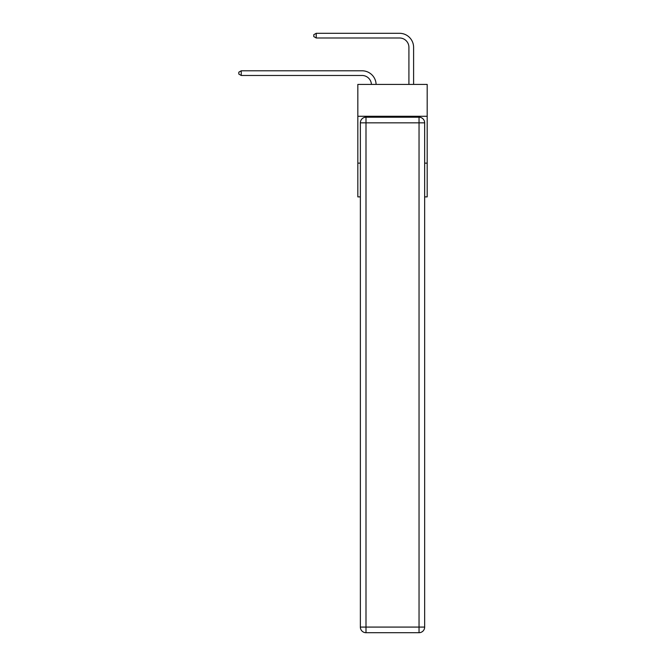 <?xml version="1.0" encoding="UTF-8"?>
<svg xmlns="http://www.w3.org/2000/svg" width="666" height="666" viewBox="0 0 666 666"><rect width="100%" height="100%" fill="white"/><g stroke="black" fill="none" stroke-linecap="round" stroke-linejoin="round"><path stroke-width="1" d="M427.189 116.284L427.189 84.416L357.833 84.416L357.833 116.284L427.189 116.284L427.189 196.886L424.658 196.886M360.364 163.145L357.833 163.145L357.833 116.284M427.189 163.145L424.658 163.145M357.833 163.145L357.833 196.886L360.364 196.886M362.054 75.474A9.374 9.374 0 0 1 371.42 84.416A9.374 9.374 0 0 0 362.054 75.474A9.374 9.374 0 0 1 371.42 84.416A9.374 9.374 0 0 0 362.054 75.474A9.374 9.374 0 0 1 371.42 84.416A9.374 9.374 0 0 0 362.054 75.474A9.374 9.374 0 0 1 371.42 84.416A9.374 9.374 0 0 0 362.054 75.474A9.374 9.374 0 0 1 371.42 84.416A9.374 9.374 0 0 0 362.054 75.474A9.374 9.374 0 0 1 371.42 84.416A9.374 9.374 0 0 0 362.054 75.474A9.374 9.374 0 0 1 371.42 84.416A9.374 9.374 0 0 0 362.054 75.474A9.374 9.374 0 0 1 371.42 84.416A9.374 9.374 0 0 0 362.054 75.474A9.374 9.374 0 0 1 371.42 84.416A9.374 9.374 0 0 0 362.054 75.474A9.374 9.374 0 0 1 371.42 84.416A9.374 9.374 0 0 0 362.054 75.474L241.242 75.474L238.811 74.068L238.811 72.194L241.242 70.787L362.054 70.787A14.061 14.061 0 0 1 376.107 84.416M408.916 84.416L408.916 47.361A9.374 9.374 0 0 0 399.542 37.987L316.225 37.987L313.786 36.58L313.786 34.707L316.225 33.3L399.542 33.3A14.061 14.061 1.2 0 1 413.603 47.361L413.603 84.416M365.992 117.216L419.039 117.216A5.619 5.619 0 0 1 424.658 122.844L424.658 627.081A5.619 5.619 0 0 1 419.039 632.7L365.992 632.7L365.992 627.081L419.039 627.081L419.039 122.844L365.992 122.844L365.992 627.081L360.364 627.081L360.364 122.844L365.992 122.844L365.992 117.216A5.619 5.619 0 0 0 360.364 122.844A5.619 5.619 0 0 1 365.992 117.216M360.364 627.081A5.619 5.619 0 0 0 365.992 632.7A5.619 5.619 0 0 1 360.364 627.081M241.242 75.474L241.242 70.787L362.054 70.787M408.916 47.361A9.374 9.374 -178.8 0 0 399.542 37.987A9.374 9.374 -178.8 0 1 408.916 47.361A9.374 9.374 -178.8 0 0 399.542 37.987A9.374 9.374 -178.8 0 1 408.916 47.361A9.374 9.374 -178.8 0 0 399.542 37.987A9.374 9.374 -178.8 0 1 408.916 47.361A9.374 9.374 -178.8 0 0 399.542 37.987A9.374 9.374 -178.8 0 1 408.916 47.361A9.374 9.374 -178.8 0 0 399.542 37.987A9.374 9.374 -178.8 0 1 408.916 47.361A9.374 9.374 -178.8 0 0 399.542 37.987A9.374 9.374 -178.8 0 1 408.916 47.361A9.374 9.374 -178.8 0 0 399.542 37.987A9.374 9.374 -178.8 0 1 408.916 47.361A9.374 9.374 -178.8 0 0 399.542 37.987A9.374 9.374 -178.8 0 1 408.916 47.361A9.374 9.374 -178.8 0 0 399.542 37.987A9.374 9.374 -178.8 0 1 408.916 47.361A9.374 9.374 -178.8 0 0 399.542 37.987M316.225 33.3L316.225 37.987M419.039 632.7A5.619 5.619 0 0 0 424.658 627.081L419.039 627.081L419.039 632.7M424.658 122.844A5.619 5.619 0 0 0 419.039 117.216L419.039 122.844L424.658 122.844"/></g></svg>
